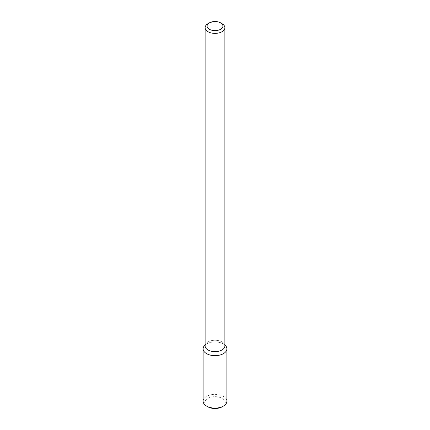 <?xml version="1.0" encoding="UTF-8"?>
<svg xmlns="http://www.w3.org/2000/svg" width="430" height="430" viewBox="0 0 430 430"><rect width="100%" height="100%" fill="white"/><g stroke="black" fill="none" stroke-linecap="round" stroke-linejoin="round"><path stroke-width="0.32" stroke-dasharray="2.15 1.61" d="M204.142 345.994A11.889 6.864 180 0 1 215 341.931A11.889 6.864 180 0 1 225.857 345.994A11.889 6.864 180 0 0 215 341.931A11.889 6.864 180 0 0 204.142 345.994M205.121 345.957A9.879 5.703 180 0 1 205.981 343.624A9.879 5.703 180 0 1 215 340.248A9.879 5.703 180 0 1 224.019 343.624A9.879 5.703 180 0 1 224.879 345.957A9.879 5.703 180 0 0 224.019 343.624L224.879 344.736L224.019 343.624A9.879 5.703 180 0 0 215 340.248A9.879 5.703 180 0 0 205.981 343.624L205.121 344.736L205.981 343.624A9.879 5.703 180 0 0 205.121 345.957M208.012 23.645A9.879 5.703 180 0 1 221.987 23.645A9.879 5.703 180 0 0 208.012 23.645M203.111 401.238A11.889 6.864 180 0 1 215 394.375A11.889 6.864 180 0 1 226.889 401.238M207.754 406.769A10.245 5.912 180 0 1 207.754 398.406A10.245 5.912 180 0 1 222.245 398.406A10.245 5.912 180 0 1 222.245 406.769"/><path stroke-width="0.64" d="M226.889 348.794A11.889 6.864 180 0 0 225.857 345.994L224.879 344.736L225.857 345.994A11.889 6.864 180 0 1 223.406 353.654A11.889 6.864 180 0 1 208.254 354.449A11.889 6.864 180 0 1 204.142 345.994A11.889 6.864 180 0 0 203.111 348.794L203.111 401.238A11.889 6.864 180 0 0 206.594 406.097A11.889 6.864 180 0 0 223.406 406.097L223.406 406.097A11.889 6.864 180 0 0 226.889 401.238L226.889 348.794A11.889 6.864 180 0 1 223.406 353.654A11.889 6.864 180 0 1 210.447 355.137A11.889 6.864 180 0 1 203.111 348.794M221.987 349.988A9.879 5.703 180 0 1 211.216 351.224A9.879 5.703 180 0 1 205.121 345.957A9.879 5.703 180 0 0 211.216 351.224A9.879 5.703 180 0 0 221.987 349.988A9.879 5.703 180 0 0 224.879 345.957A9.879 5.703 180 0 1 221.987 349.988M221.987 31.712A9.879 5.703 180 0 1 211.216 32.949A9.879 5.703 180 0 1 205.121 27.676A9.879 5.703 180 0 1 208.012 23.645A9.879 5.703 180 0 0 205.121 27.676L205.121 345.957L205.121 27.676A9.879 5.703 180 0 0 211.216 32.949A9.879 5.703 180 0 0 221.987 31.712A9.879 5.703 180 0 0 224.879 27.676A9.879 5.703 180 0 1 221.987 31.712M221.987 23.645A9.879 5.703 180 0 1 224.879 27.676L224.879 345.957L224.879 27.676A9.879 5.703 180 0 0 221.987 23.645L220.59 22.838A7.907 4.563 180 0 1 220.59 29.294A7.907 4.563 180 0 1 209.41 29.294A7.907 4.563 180 0 1 209.41 22.838A7.907 4.563 180 0 1 220.59 22.838A7.907 4.563 180 0 1 220.59 29.294A7.907 4.563 180 0 1 209.41 29.294A7.907 4.563 180 0 1 209.41 22.838A7.907 4.563 180 0 1 220.59 22.838L221.987 23.645M222.245 406.769L223.406 406.097L222.245 406.769A10.245 5.912 180 0 1 207.754 406.769L206.594 406.097M205.121 344.736L204.142 345.994L205.121 344.736M209.41 22.838L208.012 23.645L209.41 22.838"/></g></svg>

